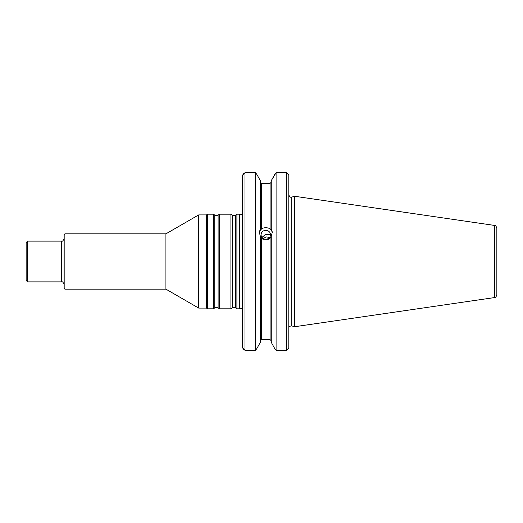 <?xml version="1.0" encoding="UTF-8"?>
<svg xmlns="http://www.w3.org/2000/svg" width="523" height="523" viewBox="0 0 523 523"><rect width="100%" height="100%" fill="white"/><g stroke="black" fill="none" stroke-linecap="round" stroke-linejoin="round"><path stroke-width="0.78" d="M269.62 238.671C268.574 237.305 267.299 236.742 265.795 237.004L263.357 238.573M236.906 261.5L236.906 308.818L239.161 308.818L239.161 214.182L236.906 214.182L236.906 261.5M64.878 233.84L64.002 234.709L64.002 288.291L64.878 289.16L64.878 233.84L165.922 233.84L198.701 214.907L198.701 308.093L206.441 308.093L207.703 308.818L213.443 308.818L213.443 214.182L214.77 215.11L214.77 307.89C215.979 307.936 213.639 306.798 218.111 307.89L219.438 308.818L230.911 308.818L230.911 214.182L232.238 215.11L232.238 307.89C233.448 307.936 231.114 306.798 235.579 307.89L236.906 308.818M198.701 214.907L206.441 214.907L206.441 308.093M165.922 233.84L165.922 289.16L198.701 308.093M27.608 281.884L26.15 280.426L26.15 242.574L27.608 241.116L27.608 281.884L61.675 281.884L61.675 241.116C62.427 240.325 62.093 242.757 64.002 238.789M214.77 215.11C215.979 215.064 213.639 216.202 218.111 215.11L219.438 214.182L219.438 308.818M206.441 214.907L207.703 214.182L207.703 308.818M494.359 225.4C495.039 225.995 495.621 224.55 496.85 228.283L496.85 294.717C495.621 298.45 495.039 297.005 494.359 297.6L294.73 326.712L294.73 196.288L494.359 225.4L494.359 297.6M272.293 232.892A6.551 6.158 0 0 0 268.508 228.087L270.09 229.015L270.09 183.41L271.254 182.194L270.09 183.41L261.5 183.41L260.336 182.194L261.5 183.41L261.5 229.015L260.336 229.839L260.336 229.342L259.245 232.075L260.336 236.148L260.336 342.317L256.898 348.495L260.336 342.317M270.09 238.318L268.508 239.292L263.082 239.292L261.5 238.318L261.5 339.59L270.09 339.59L271.254 340.806L270.09 339.59L270.09 238.318L271.254 236.644M261.5 229.015L263.082 228.087A6.551 6.158 0 0 0 259.297 232.892M263.082 228.087L265.795 227.577L268.508 228.087M265.795 230.336A4.72 4.432 0 0 0 261.075 234.775A4.72 4.432 0 0 0 265.795 239.207A4.72 4.432 0 0 0 270.515 234.775A4.72 4.432 0 0 0 265.795 230.336M271.254 342.317L274.693 348.495L271.254 342.317L271.254 236.148L272.346 232.075L271.254 229.342L271.254 229.839L270.09 229.015M260.336 236.644L261.5 238.318M274.693 174.505L271.254 180.683L276.092 172.675L276.092 350.325L286.467 350.325L286.467 172.675L288.801 175.068L288.801 347.932L286.467 350.325M276.092 172.675L286.467 172.675M261.173 238.004L265.645 234.396L269.476 234.435M271.254 180.683L271.254 229.342M260.336 180.683L256.898 174.505L260.336 180.683L260.336 229.342M260.336 340.806L261.5 339.59L260.336 340.806M276.092 350.325L274.693 348.495M256.898 174.505L255.499 172.675L255.499 350.325L256.898 348.495M288.801 175.068L287.689 173.59M287.689 349.41L288.801 347.932M255.499 172.675L244.973 172.675L242.646 175.068L243.757 173.59M244.973 172.675L244.973 350.325L255.499 350.325M242.646 175.068L242.646 347.932L244.973 350.325M243.757 349.41L242.646 347.932M232.238 215.11C233.448 215.064 231.114 216.202 235.579 215.11L235.579 307.89M218.111 215.11L218.111 307.89M242.646 214.123L241.057 214.907L239.482 214.43L239.482 308.57L241.057 308.093L242.646 308.877M294.73 196.288L291.729 197.093L291.729 325.907L294.73 326.712M64.878 289.16L165.922 289.16M27.608 241.116L61.675 241.116M235.579 215.11L236.906 214.182M232.238 307.89L230.911 308.818M219.438 214.182L230.911 214.182M214.77 307.89L213.443 308.818M207.703 214.182L213.443 214.182M289.186 326.868C288.977 326.483 289.827 326.162 291.729 325.907M291.729 197.093C290.925 196.779 290.258 198.439 288.801 194.844M61.675 281.884C62.427 282.675 62.093 280.243 64.002 284.211"/></g></svg>
